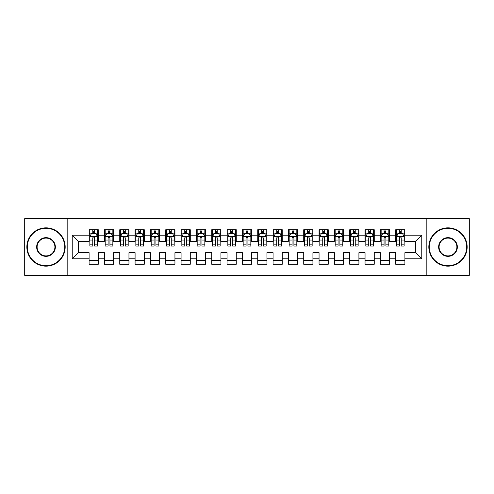 <?xml version="1.0" encoding="UTF-8"?>
<svg xmlns="http://www.w3.org/2000/svg" width="494" height="494" viewBox="0 0 494 494"><rect width="100%" height="100%" fill="white"/><g stroke="black" fill="none" stroke-linecap="round" stroke-linejoin="round"><path stroke-width="0.74" d="M426.835 275.362L469.3 275.362L469.3 218.638L426.835 218.638L426.835 275.362L67.165 275.362L67.165 218.638L24.7 218.638L24.7 275.362L67.165 275.362M426.835 218.638L67.165 218.638M72.229 258.807L72.229 235.193L89.093 235.193L89.093 241.325L78.361 241.325L78.361 252.675L72.229 258.807L89.093 258.807L89.093 264.247L98.287 264.247L98.287 258.807L104.419 258.807L104.419 264.247L113.62 264.247L113.62 258.807L119.752 258.807L119.752 264.247L128.953 264.247L128.953 258.807L135.084 258.807L135.084 264.247L144.285 264.247L144.285 258.807L150.417 258.807L150.417 264.247L159.611 264.247L159.611 258.807L165.743 258.807L165.743 264.247L174.944 264.247L174.944 258.807L181.076 258.807L181.076 264.247L190.276 264.247L190.276 258.807L196.408 258.807L196.408 264.247L205.609 264.247L205.609 258.807L211.741 258.807L211.741 264.247L220.935 264.247L220.935 258.807L227.067 258.807L227.067 264.247L236.268 264.247L236.268 258.807L242.4 258.807L242.4 264.247L251.6 264.247L251.6 258.807L257.732 258.807L257.732 264.247L266.933 264.247L266.933 258.807L273.065 258.807L273.065 264.247L282.259 264.247L282.259 258.807L288.391 258.807L288.391 264.247L297.592 264.247L297.592 258.807L303.724 258.807L303.724 264.247L312.924 264.247L312.924 258.807L319.056 258.807L319.056 264.247L328.257 264.247L328.257 258.807L334.389 258.807L334.389 264.247L343.583 264.247L343.583 258.807L349.715 258.807L349.715 264.247L358.916 264.247L358.916 258.807L365.047 258.807L365.047 264.247L374.248 264.247L374.248 258.807L380.38 258.807L380.38 264.247L389.581 264.247L389.581 258.807L395.713 258.807L395.713 264.247L404.907 264.247L404.907 252.675L415.639 252.675L415.639 241.325L404.907 241.325L404.907 235.193L421.771 235.193L421.771 258.807L404.907 258.807M404.907 235.193L404.907 229.753L395.713 229.753L395.713 235.193L389.581 235.193L389.581 229.753L380.38 229.753L380.38 235.193L374.248 235.193L374.248 229.753L365.047 229.753L365.047 235.193L358.916 235.193L358.916 229.753L349.715 229.753L349.715 235.193L343.583 235.193L343.583 229.753L334.389 229.753L334.389 235.193L328.257 235.193L328.257 229.753L319.056 229.753L319.056 235.193L312.924 235.193L312.924 229.753L303.724 229.753L303.724 235.193L297.592 235.193L297.592 229.753L288.391 229.753L288.391 235.193L282.259 235.193L282.259 229.753L273.065 229.753L273.065 235.193L266.933 235.193L266.933 229.753L257.732 229.753L257.732 235.193L251.6 235.193L251.6 229.753L242.4 229.753L242.4 235.193L236.268 235.193L236.268 229.753L227.067 229.753L227.067 235.193L220.935 235.193L220.935 229.753L211.741 229.753L211.741 235.193L205.609 235.193L205.609 229.753L196.408 229.753L196.408 235.193L190.276 235.193L190.276 229.753L181.076 229.753L181.076 235.193L174.944 235.193L174.944 229.753L165.743 229.753L165.743 235.193L159.611 235.193L159.611 229.753L150.417 229.753L150.417 235.193L144.285 235.193L144.285 229.753L135.084 229.753L135.084 235.193L128.953 235.193L128.953 229.753L119.752 229.753L119.752 235.193L113.62 235.193L113.62 229.753L104.419 229.753L104.419 235.193L98.287 235.193L98.287 229.753L89.093 229.753L89.093 235.193M389.581 258.807L389.581 252.675L395.713 252.675L395.713 258.807M421.771 235.193L415.639 241.325M374.248 258.807L374.248 252.675L380.38 252.675L380.38 258.807M395.713 235.193L395.713 241.325L389.581 241.325L389.581 235.193M358.916 258.807L358.916 252.675L365.047 252.675L365.047 258.807M380.38 235.193L380.38 241.325L374.248 241.325L374.248 235.193M343.583 258.807L343.583 252.675L349.715 252.675L349.715 258.807M365.047 235.193L365.047 241.325L358.916 241.325L358.916 235.193M328.257 258.807L328.257 252.675L334.389 252.675L334.389 258.807M349.715 235.193L349.715 241.325L343.583 241.325L343.583 235.193M312.924 258.807L312.924 252.675L319.056 252.675L319.056 258.807M334.389 235.193L334.389 241.325L328.257 241.325L328.257 235.193M297.592 258.807L297.592 252.675L303.724 252.675L303.724 258.807M319.056 235.193L319.056 241.325L312.924 241.325L312.924 235.193M282.259 258.807L282.259 252.675L288.391 252.675L288.391 258.807M303.724 235.193L303.724 241.325L297.592 241.325L297.592 235.193M266.933 258.807L266.933 252.675L273.065 252.675L273.065 258.807M288.391 235.193L288.391 241.325L282.259 241.325L282.259 235.193M251.6 258.807L251.6 252.675L257.732 252.675L257.732 258.807M273.065 235.193L273.065 241.325L266.933 241.325L266.933 235.193M236.268 258.807L236.268 252.675L242.4 252.675L242.4 258.807M257.732 235.193L257.732 241.325L251.6 241.325L251.6 235.193M220.935 258.807L220.935 252.675L227.067 252.675L227.067 258.807M242.4 235.193L242.4 241.325L236.268 241.325L236.268 235.193M205.609 258.807L205.609 252.675L211.741 252.675L211.741 258.807M227.067 235.193L227.067 241.325L220.935 241.325L220.935 235.193M190.276 258.807L190.276 252.675L196.408 252.675L196.408 258.807M211.741 235.193L211.741 241.325L205.609 241.325L205.609 235.193M174.944 258.807L174.944 252.675L181.076 252.675L181.076 258.807M196.408 235.193L196.408 241.325L190.276 241.325L190.276 235.193M159.611 258.807L159.611 252.675L165.743 252.675L165.743 258.807M181.076 235.193L181.076 241.325L174.944 241.325L174.944 235.193M144.285 258.807L144.285 252.675L150.417 252.675L150.417 258.807M165.743 235.193L165.743 241.325L159.611 241.325L159.611 235.193M128.953 258.807L128.953 252.675L135.084 252.675L135.084 258.807M150.417 235.193L150.417 241.325L144.285 241.325L144.285 235.193M113.62 258.807L113.62 252.675L119.752 252.675L119.752 258.807M135.084 235.193L135.084 241.325L128.953 241.325L128.953 235.193M98.287 258.807L98.287 252.675L104.419 252.675L104.419 258.807M119.752 235.193L119.752 241.325L113.62 241.325L113.62 235.193M78.361 252.675L89.093 252.675L89.093 258.807M104.419 235.193L104.419 241.325L98.287 241.325L98.287 235.193M395.713 233.588L396.478 233.588M404.141 233.588L404.907 233.588M380.38 233.588L381.146 233.588M388.815 233.588L389.581 233.588M365.047 233.588L365.813 233.588M373.483 233.588L374.248 233.588M349.715 233.588L350.487 233.588M358.15 233.588L358.916 233.588M334.389 233.588L335.154 233.588M342.817 233.588L343.583 233.588M319.056 233.588L319.822 233.588M327.485 233.588L328.257 233.588M303.724 233.588L304.489 233.588M312.159 233.588L312.924 233.588M288.391 233.588L289.163 233.588M296.826 233.588L297.592 233.588M273.065 233.588L273.83 233.588M281.494 233.588L282.259 233.588M257.732 233.588L258.498 233.588M266.161 233.588L266.933 233.588M242.4 233.588L243.165 233.588M250.835 233.588L251.6 233.588M227.067 233.588L227.839 233.588M235.502 233.588L236.268 233.588M211.741 233.588L212.506 233.588M220.17 233.588L220.935 233.588M196.408 233.588L197.174 233.588M204.837 233.588L205.609 233.588M181.076 233.588L181.841 233.588M189.511 233.588L190.276 233.588M165.743 233.588L166.515 233.588M174.178 233.588L174.944 233.588M150.417 233.588L151.183 233.588M158.846 233.588L159.611 233.588M135.084 233.588L135.85 233.588M143.513 233.588L144.285 233.588M119.752 233.588L120.517 233.588M128.187 233.588L128.953 233.588M104.419 233.588L105.185 233.588M112.854 233.588L113.62 233.588M89.093 233.588L89.859 233.588M97.522 233.588L98.287 233.588M89.093 260.412L98.287 260.412M104.419 260.412L113.62 260.412M119.752 260.412L128.953 260.412M135.084 260.412L144.285 260.412M150.417 260.412L159.611 260.412M165.743 260.412L174.944 260.412M181.076 260.412L190.276 260.412M196.408 260.412L205.609 260.412M211.741 260.412L220.935 260.412M227.067 260.412L236.268 260.412M242.4 260.412L251.6 260.412M257.732 260.412L266.933 260.412M273.065 260.412L282.259 260.412M288.391 260.412L297.592 260.412M303.724 260.412L312.924 260.412M319.056 260.412L328.257 260.412M334.389 260.412L343.583 260.412M349.715 260.412L358.916 260.412M365.047 260.412L374.248 260.412M380.38 260.412L389.581 260.412M395.713 260.412L404.907 260.412M72.229 235.193L78.361 241.325M415.639 252.675L421.771 258.807M94.607 231.748L92.767 231.748M97.522 244.16L94.607 244.16L94.607 246.08L97.522 246.08L97.522 236.731L95.99 233.662L91.39 233.662L89.859 236.731L89.859 246.08L92.767 246.08L92.767 244.16L89.859 244.16M89.859 236.731L89.859 229.753M97.522 236.731L97.522 229.753M92.767 233.662L92.767 229.753M94.607 229.753L94.607 233.662M94.607 244.16L94.607 237.88C93.996 236.694 93.385 236.694 92.767 237.88L92.767 244.16M94.607 233.588L92.767 233.588M109.94 231.748L108.1 231.748M112.854 244.16L109.94 244.16L109.94 246.08L112.854 246.08L112.854 236.731L111.323 233.662L106.723 233.662L105.185 236.731L105.185 246.08L108.1 246.08L108.1 244.16L105.185 244.16M105.185 236.731L105.185 229.753M112.854 236.731L112.854 229.753M108.1 233.662L108.1 229.753M109.94 229.753L109.94 233.662M109.94 244.16L109.94 237.88C109.328 236.694 108.717 236.694 108.1 237.88L108.1 244.16M109.94 233.588L108.1 233.588M125.272 231.748L123.432 231.748M128.187 244.16L125.272 244.16L125.272 246.08L128.187 246.08L128.187 236.731L126.649 233.662L122.055 233.662L120.517 236.731L120.517 246.08L123.432 246.08L123.432 244.16L120.517 244.16M120.517 236.731L120.517 229.753M128.187 236.731L128.187 229.753M123.432 233.662L123.432 229.753M125.272 229.753L125.272 233.662M125.272 244.16L125.272 237.88C124.661 236.694 124.043 236.694 123.432 237.88L123.432 244.16M125.272 233.588L123.432 233.588M46.01 265.704A18.704 18.704 0 0 0 64.714 247A18.704 18.704 0 0 0 46.01 228.296A18.704 18.704 0 0 0 27.306 247A18.704 18.704 0 0 0 46.01 265.704M46.01 227.839A19.161 19.161 0 0 1 65.171 247A19.161 19.161 0 0 1 46.01 266.161A19.161 19.161 0 0 1 26.849 247A19.161 19.161 0 0 1 46.01 227.839M46.01 256.349A9.349 9.349 0 0 1 36.661 247A9.349 9.349 0 0 1 46.01 237.651A9.349 9.349 0 0 1 55.365 247A9.349 9.349 0 0 1 46.01 256.349M46.01 238.108A8.892 8.892 0 0 0 37.118 247A8.892 8.892 0 0 0 46.01 255.892A8.892 8.892 0 0 0 54.902 247A8.892 8.892 0 0 0 46.01 238.108M447.99 265.704A18.704 18.704 0 0 0 466.694 247A18.704 18.704 0 0 0 447.99 228.296A18.704 18.704 0 0 0 429.286 247A18.704 18.704 0 0 0 447.99 265.704M447.99 227.839A19.161 19.161 0 0 1 467.151 247A19.161 19.161 0 0 1 447.99 266.161A19.161 19.161 0 0 1 428.829 247A19.161 19.161 0 0 1 447.99 227.839M447.99 256.349A9.349 9.349 0 0 1 438.635 247A9.349 9.349 0 0 1 447.99 237.651A9.349 9.349 0 0 1 457.339 247A9.349 9.349 0 0 1 447.99 256.349M447.99 238.108A8.892 8.892 0 0 0 439.098 247A8.892 8.892 0 0 0 447.99 255.892A8.892 8.892 0 0 0 456.882 247A8.892 8.892 0 0 0 447.99 238.108M140.605 231.748L138.765 231.748M143.513 244.16L140.605 244.16L140.605 246.08L143.513 246.08L143.513 236.731L141.982 233.662L137.381 233.662L135.85 236.731L135.85 246.08L138.765 246.08L138.765 244.16L135.85 244.16M135.85 236.731L135.85 229.753M143.513 236.731L143.513 229.753M138.765 233.662L138.765 229.753M140.605 229.753L140.605 233.662M140.605 244.16L140.605 237.88C139.987 236.694 139.376 236.694 138.765 237.88L138.765 244.16M140.605 233.588L138.765 233.588M155.931 231.748L154.091 231.748M158.846 244.16L155.931 244.16L155.931 246.08L158.846 246.08L158.846 236.731L157.314 233.662L152.714 233.662L151.183 236.731L151.183 246.08L154.091 246.08L154.091 244.16L151.183 244.16M151.183 236.731L151.183 229.753M158.846 236.731L158.846 229.753M154.091 233.662L154.091 229.753M155.931 229.753L155.931 233.662M155.931 244.16L155.931 237.88C155.32 236.694 154.708 236.694 154.091 237.88L154.091 244.16M155.931 233.588L154.091 233.588M171.264 231.748L169.423 231.748M174.178 244.16L171.264 244.16L171.264 246.08L174.178 246.08L174.178 236.731L172.647 233.662L168.046 233.662L166.515 236.731L166.515 246.08L169.423 246.08L169.423 244.16L166.515 244.16M166.515 236.731L166.515 229.753M174.178 236.731L174.178 229.753M169.423 233.662L169.423 229.753M171.264 229.753L171.264 233.662M171.264 244.16L171.264 237.88C170.652 236.694 170.041 236.694 169.423 237.88L169.423 244.16M171.264 233.588L169.423 233.588M186.596 231.748L184.756 231.748M189.511 244.16L186.596 244.16L186.596 246.08L189.511 246.08L189.511 236.731L187.973 233.662L183.379 233.662L181.841 236.731L181.841 246.08L184.756 246.08L184.756 244.16L181.841 244.16M181.841 236.731L181.841 229.753M189.511 236.731L189.511 229.753M184.756 233.662L184.756 229.753M186.596 229.753L186.596 233.662M186.596 244.16L186.596 237.88C185.985 236.694 185.367 236.694 184.756 237.88L184.756 244.16M186.596 233.588L184.756 233.588M201.929 231.748L200.089 231.748M204.837 244.16L201.929 244.16L201.929 246.08L204.837 246.08L204.837 236.731L203.306 233.662L198.705 233.662L197.174 236.731L197.174 246.08L200.089 246.08L200.089 244.16L197.174 244.16M197.174 236.731L197.174 229.753M204.837 236.731L204.837 229.753M200.089 233.662L200.089 229.753M201.929 229.753L201.929 233.662M201.929 244.16L201.929 237.88C201.317 236.694 200.7 236.694 200.089 237.88L200.089 244.16M201.929 233.588L200.089 233.588M217.255 231.748L215.421 231.748M220.17 244.16L217.255 244.16L217.255 246.08L220.17 246.08L220.17 236.731L218.638 233.662L214.038 233.662L212.506 236.731L212.506 246.08L215.421 246.08L215.421 244.16L212.506 244.16M212.506 236.731L212.506 229.753M220.17 236.731L220.17 229.753M215.421 233.662L215.421 229.753M217.255 229.753L217.255 233.662M217.255 244.16L217.255 237.88C216.644 236.694 216.032 236.694 215.421 237.88L215.421 244.16M217.255 233.588L215.421 233.588M232.588 231.748L230.747 231.748M235.502 244.16L232.588 244.16L232.588 246.08L235.502 246.08L235.502 236.731L233.971 233.662L229.37 233.662L227.839 236.731L227.839 246.08L230.747 246.08L230.747 244.16L227.839 244.16M227.839 236.731L227.839 229.753M235.502 236.731L235.502 229.753M230.747 233.662L230.747 229.753M232.588 229.753L232.588 233.662M232.588 244.16L232.588 237.88C231.976 236.694 231.365 236.694 230.747 237.88L230.747 244.16M232.588 233.588L230.747 233.588M247.92 231.748L246.08 231.748M250.835 244.16L247.92 244.16L247.92 246.08L250.835 246.08L250.835 236.731L249.297 233.662L244.703 233.662L243.165 236.731L243.165 246.08L246.08 246.08L246.08 244.16L243.165 244.16M243.165 236.731L243.165 229.753M250.835 236.731L250.835 229.753M246.08 233.662L246.08 229.753M247.92 229.753L247.92 233.662M247.92 244.16L247.92 237.88C247.309 236.694 246.691 236.694 246.08 237.88L246.08 244.16M247.92 233.588L246.08 233.588M263.253 231.748L261.412 231.748M266.161 244.16L263.253 244.16L263.253 246.08L266.161 246.08L266.161 236.731L264.63 233.662L260.029 233.662L258.498 236.731L258.498 246.08L261.412 246.08L261.412 244.16L258.498 244.16M258.498 236.731L258.498 229.753M266.161 236.731L266.161 229.753M261.412 233.662L261.412 229.753M263.253 229.753L263.253 233.662M263.253 244.16L263.253 237.88C262.641 236.694 262.024 236.694 261.412 237.88L261.412 244.16M263.253 233.588L261.412 233.588M278.579 231.748L276.745 231.748M281.494 244.16L278.579 244.16L278.579 246.08L281.494 246.08L281.494 236.731L279.962 233.662L275.362 233.662L273.83 236.731L273.83 246.08L276.745 246.08L276.745 244.16L273.83 244.16M273.83 236.731L273.83 229.753M281.494 236.731L281.494 229.753M276.745 233.662L276.745 229.753M278.579 229.753L278.579 233.662M278.579 244.16L278.579 237.88C277.968 236.694 277.356 236.694 276.745 237.88L276.745 244.16M278.579 233.588L276.745 233.588M293.911 231.748L292.071 231.748M296.826 244.16L293.911 244.16L293.911 246.08L296.826 246.08L296.826 236.731L295.295 233.662L290.694 233.662L289.163 236.731L289.163 246.08L292.071 246.08L292.071 244.16L289.163 244.16M289.163 236.731L289.163 229.753M296.826 236.731L296.826 229.753M292.071 233.662L292.071 229.753M293.911 229.753L293.911 233.662M293.911 244.16L293.911 237.88C293.3 236.694 292.689 236.694 292.071 237.88L292.071 244.16M293.911 233.588L292.071 233.588M309.244 231.748L307.404 231.748M312.159 244.16L309.244 244.16L309.244 246.08L312.159 246.08L312.159 236.731L310.621 233.662L306.027 233.662L304.489 236.731L304.489 246.08L307.404 246.08L307.404 244.16L304.489 244.16M304.489 236.731L304.489 229.753M312.159 236.731L312.159 229.753M307.404 233.662L307.404 229.753M309.244 229.753L309.244 233.662M309.244 244.16L309.244 237.88C308.633 236.694 308.021 236.694 307.404 237.88L307.404 244.16M309.244 233.588L307.404 233.588M324.577 231.748L322.736 231.748M327.485 244.16L324.577 244.16L324.577 246.08L327.485 246.08L327.485 236.731L325.954 233.662L321.353 233.662L319.822 236.731L319.822 246.08L322.736 246.08L322.736 244.16L319.822 244.16M319.822 236.731L319.822 229.753M327.485 236.731L327.485 229.753M322.736 233.662L322.736 229.753M324.577 229.753L324.577 233.662M324.577 244.16L324.577 237.88C323.965 236.694 323.348 236.694 322.736 237.88L322.736 244.16M324.577 233.588L322.736 233.588M339.909 231.748L338.069 231.748M342.817 244.16L339.909 244.16L339.909 246.08L342.817 246.08L342.817 236.731L341.286 233.662L336.686 233.662L335.154 236.731L335.154 246.08L338.069 246.08L338.069 244.16L335.154 244.16M335.154 236.731L335.154 229.753M342.817 236.731L342.817 229.753M338.069 233.662L338.069 229.753M339.909 229.753L339.909 233.662M339.909 244.16L339.909 237.88C339.292 236.694 338.68 236.694 338.069 237.88L338.069 244.16M339.909 233.588L338.069 233.588M355.235 231.748L353.395 231.748M358.15 244.16L355.235 244.16L355.235 246.08L358.15 246.08L358.15 236.731L356.619 233.662L352.018 233.662L350.487 236.731L350.487 246.08L353.395 246.08L353.395 244.16L350.487 244.16M350.487 236.731L350.487 229.753M358.15 236.731L358.15 229.753M353.395 233.662L353.395 229.753M355.235 229.753L355.235 233.662M355.235 244.16L355.235 237.88C354.624 236.694 354.013 236.694 353.395 237.88L353.395 244.16M355.235 233.588L353.395 233.588M370.568 231.748L368.728 231.748M373.483 244.16L370.568 244.16L370.568 246.08L373.483 246.08L373.483 236.731L371.945 233.662L367.351 233.662L365.813 236.731L365.813 246.08L368.728 246.08L368.728 244.16L365.813 244.16M365.813 236.731L365.813 229.753M373.483 236.731L373.483 229.753M368.728 233.662L368.728 229.753M370.568 229.753L370.568 233.662M370.568 244.16L370.568 237.88C369.957 236.694 369.345 236.694 368.728 237.88L368.728 244.16M370.568 233.588L368.728 233.588M385.9 231.748L384.06 231.748M388.815 244.16L385.9 244.16L385.9 246.08L388.815 246.08L388.815 236.731L387.277 233.662L382.677 233.662L381.146 236.731L381.146 246.08L384.06 246.08L384.06 244.16L381.146 244.16M381.146 236.731L381.146 229.753M388.815 236.731L388.815 229.753M384.06 233.662L384.06 229.753M385.9 229.753L385.9 233.662M385.9 244.16L385.9 237.88C385.289 236.694 384.672 236.694 384.06 237.88L384.06 244.16M385.9 233.588L384.06 233.588M401.233 231.748L399.393 231.748M404.141 244.16L401.233 244.16L401.233 246.08L404.141 246.08L404.141 236.731L402.61 233.662L398.01 233.662L396.478 236.731L396.478 246.08L399.393 246.08L399.393 244.16L396.478 244.16M396.478 236.731L396.478 229.753M404.141 236.731L404.141 229.753M399.393 233.662L399.393 229.753M401.233 229.753L401.233 233.662M401.233 244.16L401.233 237.88C400.615 236.694 400.004 236.694 399.393 237.88L399.393 244.16M401.233 233.588L399.393 233.588M97.485 236.651L89.896 236.651M89.859 233.847L91.297 233.847M96.083 233.847L97.522 233.847M92.767 240.047L89.859 240.047M97.522 240.047L94.607 240.047M94.607 232.723L92.767 232.723M112.817 236.651L105.228 236.651M105.185 233.847L106.63 233.847M111.409 233.847L112.854 233.847M108.1 240.047L105.185 240.047M112.854 240.047L109.94 240.047M109.94 232.723L108.1 232.723M128.144 236.651L120.555 236.651M120.517 233.847L121.962 233.847M126.742 233.847L128.187 233.847M123.432 240.047L120.517 240.047M128.187 240.047L125.272 240.047M125.272 232.723L123.432 232.723M143.476 236.651L135.887 236.651M135.85 233.847L137.289 233.847M142.074 233.847L143.513 233.847M138.765 240.047L135.85 240.047M143.513 240.047L140.605 240.047M140.605 232.723L138.765 232.723M158.809 236.651L151.22 236.651M151.183 233.847L152.621 233.847M157.407 233.847L158.846 233.847M154.091 240.047L151.183 240.047M158.846 240.047L155.931 240.047M155.931 232.723L154.091 232.723M174.141 236.651L166.552 236.651M166.515 233.847L167.954 233.847M172.739 233.847L174.178 233.847M169.423 240.047L166.515 240.047M174.178 240.047L171.264 240.047M171.264 232.723L169.423 232.723M189.468 236.651L181.878 236.651M181.841 233.847L183.286 233.847M188.066 233.847L189.511 233.847M184.756 240.047L181.841 240.047M189.511 240.047L186.596 240.047M186.596 232.723L184.756 232.723M204.8 236.651L197.211 236.651M197.174 233.847L198.613 233.847M203.398 233.847L204.837 233.847M200.089 240.047L197.174 240.047M204.837 240.047L201.929 240.047M201.929 232.723L200.089 232.723M220.133 236.651L212.544 236.651M212.506 233.847L213.945 233.847M218.731 233.847L220.17 233.847M215.421 240.047L212.506 240.047M220.17 240.047L217.255 240.047M217.255 232.723L215.421 232.723M235.465 236.651L227.876 236.651M227.839 233.847L229.278 233.847M234.063 233.847L235.502 233.847M230.747 240.047L227.839 240.047M235.502 240.047L232.588 240.047M232.588 232.723L230.747 232.723M250.791 236.651L243.209 236.651M243.165 233.847L244.61 233.847M249.39 233.847L250.835 233.847M246.08 240.047L243.165 240.047M250.835 240.047L247.92 240.047M247.92 232.723L246.08 232.723M266.124 236.651L258.535 236.651M258.498 233.847L259.937 233.847M264.722 233.847L266.161 233.847M261.412 240.047L258.498 240.047M266.161 240.047L263.253 240.047M263.253 232.723L261.412 232.723M281.457 236.651L273.867 236.651M273.83 233.847L275.269 233.847M280.055 233.847L281.494 233.847M276.745 240.047L273.83 240.047M281.494 240.047L278.579 240.047M278.579 232.723L276.745 232.723M296.789 236.651L289.2 236.651M289.163 233.847L290.602 233.847M295.387 233.847L296.826 233.847M292.071 240.047L289.163 240.047M296.826 240.047L293.911 240.047M293.911 232.723L292.071 232.723M312.122 236.651L304.532 236.651M304.489 233.847L305.934 233.847M310.714 233.847L312.159 233.847M307.404 240.047L304.489 240.047M312.159 240.047L309.244 240.047M309.244 232.723L307.404 232.723M327.448 236.651L319.859 236.651M319.822 233.847L321.261 233.847M326.046 233.847L327.485 233.847M322.736 240.047L319.822 240.047M327.485 240.047L324.577 240.047M324.577 232.723L322.736 232.723M342.78 236.651L335.191 236.651M335.154 233.847L336.593 233.847M341.379 233.847L342.817 233.847M338.069 240.047L335.154 240.047M342.817 240.047L339.909 240.047M339.909 232.723L338.069 232.723M358.113 236.651L350.524 236.651M350.487 233.847L351.926 233.847M356.711 233.847L358.15 233.847M353.395 240.047L350.487 240.047M358.15 240.047L355.235 240.047M355.235 232.723L353.395 232.723M373.445 236.651L365.856 236.651M365.813 233.847L367.258 233.847M372.038 233.847L373.483 233.847M368.728 240.047L365.813 240.047M373.483 240.047L370.568 240.047M370.568 232.723L368.728 232.723M388.772 236.651L381.183 236.651M381.146 233.847L382.591 233.847M387.37 233.847L388.815 233.847M384.06 240.047L381.146 240.047M388.815 240.047L385.9 240.047M385.9 232.723L384.06 232.723M404.104 236.651L396.515 236.651M396.478 233.847L397.917 233.847M402.703 233.847L404.141 233.847M399.393 240.047L396.478 240.047M404.141 240.047L401.233 240.047M401.233 232.723L399.393 232.723"/></g></svg>
